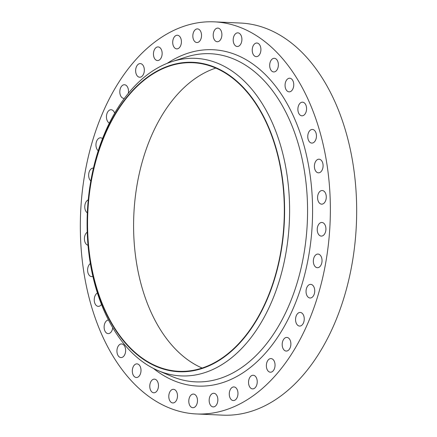 <?xml version="1.0" encoding="UTF-8"?>
<svg xmlns="http://www.w3.org/2000/svg" width="437" height="437" viewBox="0 0 437 437"><rect width="100%" height="100%" fill="white"/><g stroke="black" fill="none" stroke-linecap="round" stroke-linejoin="round"><path stroke-width="0.66" d="M114.663 113.194A6.828 4.343 -87.4 0 0 114.396 112.495A6.828 4.343 -87.4 0 0 111.102 109.731A6.828 4.343 -87.4 0 0 107.027 113.385A6.828 4.343 -87.4 0 0 107.185 120.601A6.828 4.343 -87.4 0 0 109.37 123.087M102.537 138.622A6.828 4.343 -87.4 0 0 100.608 137.802A6.828 4.343 -87.4 0 0 96.533 141.457A6.828 4.343 -87.4 0 0 96.697 148.673A6.828 4.343 -87.4 0 0 98.238 150.76M93.452 168.108A6.828 4.343 -87.4 0 0 93.31 168.098A6.828 4.343 -87.4 0 0 89.235 171.752A6.828 4.343 -87.4 0 0 89.394 178.968A6.828 4.343 -87.4 0 0 90.825 180.962M88.252 199.895A6.828 4.343 -87.4 0 0 85.51 210.568A6.828 4.343 -87.4 0 0 87.34 212.857M87.236 232.184A6.828 4.343 -87.4 0 0 85.155 242.519A6.828 4.343 -87.4 0 0 88.023 245.233M90.35 263.56A6.828 4.343 -87.4 0 0 88.345 273.841A6.828 4.343 -87.4 0 0 91.639 276.61A6.828 4.343 -87.4 0 0 92.884 276.386M97.435 293.041A6.828 4.343 -87.4 0 0 94.976 303.589A6.828 4.343 -87.4 0 0 98.276 306.359A6.828 4.343 -87.4 0 0 101.477 304.436M108.474 319.988A6.828 4.343 -87.4 0 0 104.623 323.85A6.828 4.343 -87.4 0 0 104.858 330.858A6.828 4.343 -87.4 0 0 108.152 333.622A6.828 4.343 -87.4 0 0 112.741 327.723M117.679 354.811A6.828 4.343 -87.4 0 0 120.973 357.581A6.828 4.343 -87.4 0 0 125.048 353.921A6.828 4.343 -87.4 0 0 124.889 346.71A6.828 4.343 -87.4 0 0 121.595 343.941A6.828 4.343 -87.4 0 0 117.52 347.601A6.828 4.343 -87.4 0 0 117.679 354.811M133.056 374.733A6.828 4.343 -87.4 0 0 136.349 377.502A6.828 4.343 -87.4 0 0 140.424 373.843A6.828 4.343 -87.4 0 0 140.266 366.632A6.828 4.343 -87.4 0 0 136.967 363.863A6.828 4.343 -87.4 0 0 132.897 367.522A6.828 4.343 -87.4 0 0 133.056 374.733M150.519 390.012A6.828 4.343 -87.4 0 0 153.813 392.781A6.828 4.343 -87.4 0 0 157.888 389.121A6.828 4.343 -87.4 0 0 157.724 381.911A6.828 4.343 -87.4 0 0 154.43 379.141A6.828 4.343 -87.4 0 0 150.355 382.801A6.828 4.343 -87.4 0 0 150.519 390.012M169.534 400.183A6.828 4.343 -87.4 0 0 172.828 402.952A6.828 4.343 -87.4 0 0 176.903 399.292A6.828 4.343 -87.4 0 0 176.745 392.082A6.828 4.343 -87.4 0 0 173.451 389.312A6.828 4.343 -87.4 0 0 169.376 392.972A6.828 4.343 -87.4 0 0 169.534 400.183M189.532 404.941A6.828 4.343 -87.4 0 0 192.826 407.71A6.828 4.343 -87.4 0 0 196.901 404.05A6.828 4.343 -87.4 0 0 196.743 396.834A6.828 4.343 -87.4 0 0 193.449 394.07A6.828 4.343 -87.4 0 0 189.374 397.73A6.828 4.343 -87.4 0 0 189.532 404.941M209.902 404.138A6.828 4.343 -87.4 0 0 213.196 406.907A6.828 4.343 -87.4 0 0 217.271 403.247A6.828 4.343 -87.4 0 0 217.113 396.031A6.828 4.343 -87.4 0 0 213.819 393.267A6.828 4.343 -87.4 0 0 209.744 396.922A6.828 4.343 -87.4 0 0 209.902 404.138M230.02 397.801A6.828 4.343 -87.4 0 0 233.32 400.565A6.828 4.343 -87.4 0 0 237.389 396.911A6.828 4.343 -87.4 0 0 237.231 389.695A6.828 4.343 -87.4 0 0 233.937 386.925A6.828 4.343 -87.4 0 0 229.862 390.585A6.828 4.343 -87.4 0 0 230.02 397.801M249.281 386.117A6.828 4.343 -87.4 0 0 252.581 388.886A6.828 4.343 -87.4 0 0 256.656 385.226A6.828 4.343 -87.4 0 0 256.492 378.01A6.828 4.343 -87.4 0 0 253.198 375.246A6.828 4.343 -87.4 0 0 249.123 378.901A6.828 4.343 -87.4 0 0 249.281 386.117M267.1 369.445A6.828 4.343 -87.4 0 0 270.394 372.215A6.828 4.343 -87.4 0 0 274.469 368.555A6.828 4.343 -87.4 0 0 274.31 361.344A6.828 4.343 -87.4 0 0 271.016 358.575A6.828 4.343 -87.4 0 0 266.941 362.235A6.828 4.343 -87.4 0 0 267.1 369.445M282.93 348.294A6.828 4.343 -87.4 0 0 286.224 351.064A6.828 4.343 -87.4 0 0 290.299 347.404A6.828 4.343 -87.4 0 0 290.141 340.188A6.828 4.343 -87.4 0 0 286.847 337.424A6.828 4.343 -87.4 0 0 282.772 341.079A6.828 4.343 -87.4 0 0 282.93 348.294M296.297 323.304A6.828 4.343 -87.4 0 0 299.591 326.073A6.828 4.343 -87.4 0 0 303.666 322.413A6.828 4.343 -87.4 0 0 303.507 315.203A6.828 4.343 -87.4 0 0 300.208 312.433A6.828 4.343 -87.4 0 0 296.139 316.093A6.828 4.343 -87.4 0 0 296.297 323.304M306.785 295.237A6.828 4.343 -87.4 0 0 310.079 298.001A6.828 4.343 -87.4 0 0 314.154 294.341A6.828 4.343 -87.4 0 0 313.995 287.131A6.828 4.343 -87.4 0 0 310.702 284.361A6.828 4.343 -87.4 0 0 306.627 288.021A6.828 4.343 -87.4 0 0 306.785 295.237M314.083 264.937A6.828 4.343 -87.4 0 0 317.377 267.706A6.828 4.343 -87.4 0 0 321.452 264.046A6.828 4.343 -87.4 0 0 321.293 256.836A6.828 4.343 -87.4 0 0 317.999 254.066A6.828 4.343 -87.4 0 0 313.924 257.726A6.828 4.343 -87.4 0 0 314.083 264.937M317.972 233.336A6.828 4.343 -87.4 0 0 321.266 236.1A6.828 4.343 -87.4 0 0 325.341 232.446A6.828 4.343 -87.4 0 0 325.183 225.23A6.828 4.343 -87.4 0 0 321.889 222.466A6.828 4.343 -87.4 0 0 317.814 226.12A6.828 4.343 -87.4 0 0 317.972 233.336M318.322 201.386A6.828 4.343 -87.4 0 0 321.621 204.155A6.828 4.343 -87.4 0 0 325.696 200.496A6.828 4.343 -87.4 0 0 325.532 193.285A6.828 4.343 -87.4 0 0 322.238 190.516A6.828 4.343 -87.4 0 0 318.163 194.175A6.828 4.343 -87.4 0 0 318.322 201.386M315.137 170.064A6.828 4.343 -87.4 0 0 318.431 172.828A6.828 4.343 -87.4 0 0 322.506 169.174A6.828 4.343 -87.4 0 0 322.348 161.958A6.828 4.343 -87.4 0 0 319.054 159.194A6.828 4.343 -87.4 0 0 314.979 162.848A6.828 4.343 -87.4 0 0 315.137 170.064M308.5 140.315A6.828 4.343 -87.4 0 0 311.794 143.085A6.828 4.343 -87.4 0 0 315.869 139.425A6.828 4.343 -87.4 0 0 315.711 132.214A6.828 4.343 -87.4 0 0 312.417 129.445A6.828 4.343 -87.4 0 0 308.342 133.105A6.828 4.343 -87.4 0 0 308.5 140.315M298.624 113.052A6.828 4.343 -87.4 0 0 301.918 115.816A6.828 4.343 -87.4 0 0 305.993 112.162A6.828 4.343 -87.4 0 0 305.834 104.946A6.828 4.343 -87.4 0 0 302.541 102.176A6.828 4.343 -87.4 0 0 298.466 105.836A6.828 4.343 -87.4 0 0 298.624 113.052M285.803 89.093A6.828 4.343 -87.4 0 0 289.097 91.857A6.828 4.343 -87.4 0 0 293.172 88.203A6.828 4.343 -87.4 0 0 293.014 80.987A6.828 4.343 -87.4 0 0 289.72 78.223A6.828 4.343 -87.4 0 0 285.645 81.877A6.828 4.343 -87.4 0 0 285.803 89.093M270.427 69.172A6.828 4.343 -87.4 0 0 273.72 71.941A6.828 4.343 -87.4 0 0 277.795 68.281A6.828 4.343 -87.4 0 0 277.637 61.065A6.828 4.343 -87.4 0 0 274.343 58.301A6.828 4.343 -87.4 0 0 270.268 61.956A6.828 4.343 -87.4 0 0 270.427 69.172M252.963 53.893A6.828 4.343 -87.4 0 0 256.257 56.663A6.828 4.343 -87.4 0 0 260.332 53.003A6.828 4.343 -87.4 0 0 260.173 45.787A6.828 4.343 -87.4 0 0 256.88 43.023A6.828 4.343 -87.4 0 0 252.805 46.677A6.828 4.343 -87.4 0 0 252.963 53.893M233.942 43.722A6.828 4.343 -87.4 0 0 237.242 46.486A6.828 4.343 -87.4 0 0 241.317 42.831A6.828 4.343 -87.4 0 0 241.153 35.616A6.828 4.343 -87.4 0 0 237.859 32.851A6.828 4.343 -87.4 0 0 233.784 36.506A6.828 4.343 -87.4 0 0 233.942 43.722M213.95 38.964A6.828 4.343 -87.4 0 0 217.244 41.734A6.828 4.343 -87.4 0 0 221.319 38.074A6.828 4.343 -87.4 0 0 221.155 30.863A6.828 4.343 -87.4 0 0 217.861 28.094A6.828 4.343 -87.4 0 0 213.786 31.754A6.828 4.343 -87.4 0 0 213.95 38.964M193.58 39.767A6.828 4.343 -87.4 0 0 196.874 42.536A6.828 4.343 -87.4 0 0 200.949 38.877A6.828 4.343 -87.4 0 0 200.791 31.666A6.828 4.343 -87.4 0 0 197.497 28.897A6.828 4.343 -87.4 0 0 193.422 32.556A6.828 4.343 -87.4 0 0 193.58 39.767M173.456 46.109A6.828 4.343 -87.4 0 0 176.75 48.873A6.828 4.343 -87.4 0 0 180.825 45.219A6.828 4.343 -87.4 0 0 180.667 38.003A6.828 4.343 -87.4 0 0 177.373 35.239A6.828 4.343 -87.4 0 0 173.298 38.893A6.828 4.343 -87.4 0 0 173.456 46.109M154.195 57.788A6.828 4.343 -87.4 0 0 157.489 60.557A6.828 4.343 -87.4 0 0 161.564 56.897A6.828 4.343 -87.4 0 0 161.406 49.687A6.828 4.343 -87.4 0 0 158.112 46.917A6.828 4.343 -87.4 0 0 154.037 50.577A6.828 4.343 -87.4 0 0 154.195 57.788M128.298 93.354A6.828 4.343 -87.4 0 0 127.757 87.509A6.828 4.343 -87.4 0 0 124.463 84.74A6.828 4.343 -87.4 0 0 120.388 88.4A6.828 4.343 -87.4 0 0 120.552 95.61A6.828 4.343 -87.4 0 0 123.846 98.38A6.828 4.343 -87.4 0 0 124.403 98.347M136.382 74.459A6.828 4.343 -87.4 0 0 139.676 77.229A6.828 4.343 -87.4 0 0 143.751 73.569A6.828 4.343 -87.4 0 0 143.593 66.353A6.828 4.343 -87.4 0 0 140.293 63.589A6.828 4.343 -87.4 0 0 136.218 67.243A6.828 4.343 -87.4 0 0 136.382 74.459M202.134 368.047A154.441 98.238 92.6 0 1 150.421 310.794A154.441 98.238 92.6 0 1 215.796 68.085M267.504 125.337A154.441 98.238 92.6 0 1 271.109 288.551A154.441 98.238 92.6 0 1 178.913 371.303A154.441 98.238 92.6 0 1 104.377 308.697A154.441 98.238 92.6 0 1 100.778 145.488A154.441 98.238 92.6 0 1 192.968 62.731A154.441 98.238 92.6 0 1 267.504 125.337M104.153 308.954A154.873 98.511 92.6 0 1 130.767 92.507A154.873 98.511 92.6 0 1 267.728 125.08A154.873 98.511 92.6 0 1 241.12 341.532A154.873 98.511 92.6 0 1 104.153 308.954M104.41 311.477A158.942 101.1 92.6 0 1 172.107 61.562A158.942 101.1 92.6 0 1 272.289 122.775A158.942 101.1 92.6 0 1 269.525 306.583A158.942 101.1 92.6 0 1 158.03 370.571A158.942 101.1 92.6 0 1 104.41 311.477M101.701 334.403A196.257 124.835 92.6 0 1 97.123 127.003A196.257 124.835 92.6 0 1 214.272 21.85A196.257 124.835 92.6 0 1 308.986 101.4A196.257 124.835 92.6 0 1 313.569 308.795A196.257 124.835 92.6 0 1 196.415 413.954A196.257 124.835 92.6 0 1 101.701 334.403M214.272 21.85L240.585 23.046A196.257 124.835 92.6 0 1 335.299 102.597A196.257 124.835 92.6 0 1 339.877 309.997A196.257 124.835 92.6 0 1 222.728 415.15L196.415 413.954M158.03 370.571L171.615 376.344A164.236 104.47 -87.4 0 0 286.819 310.226A164.236 104.47 -87.4 0 0 289.676 120.295A164.236 104.47 -87.4 0 0 186.157 57.045L172.107 61.562M167.24 63.321A168.349 107.081 92.6 0 1 294.248 117.968A168.349 107.081 92.6 0 1 284.416 326.188A168.349 107.081 92.6 0 1 153.343 368.375"/></g></svg>
